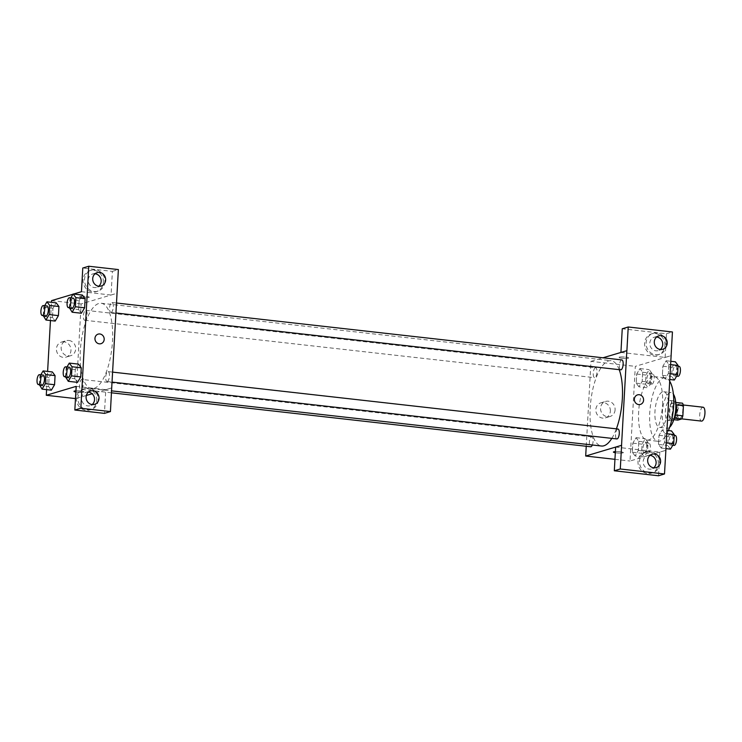 <?xml version="1.0" encoding="UTF-8"?>
<svg xmlns="http://www.w3.org/2000/svg" width="742" height="742" viewBox="0 0 742 742"><rect width="100%" height="100%" fill="white"/><g stroke="black" fill="none" stroke-linecap="round" stroke-linejoin="round"><path stroke-width="0.56" stroke-dasharray="3.71 2.78" d="M703.101 407.219A6.984 2.541 -83.6 0 0 699.799 413.878A6.984 2.541 -83.6 0 0 701.542 421.104M679.765 418.562A6.984 2.541 -83.6 0 0 682.733 411.411A6.984 2.541 -83.6 0 0 680.933 404.724A6.984 2.541 -83.6 0 0 677.631 411.383A6.984 2.541 -83.6 0 0 679.375 418.609A6.984 2.541 -83.6 0 0 679.765 418.562M676.268 404.909L676.036 404.882A9.479 3.45 -83.6 0 0 675.127 402.368L671.287 403.518A9.479 3.45 -83.6 0 0 670.063 406.662L669.497 416.781L676.88 417.616L677.446 407.497A9.479 3.45 -83.6 0 1 678.68 404.344L682.51 403.203M676.88 417.616A9.479 3.45 -83.6 0 0 677.798 420.13M676.036 404.882L675.665 415.019M674.506 418.182L670.406 419.295L673.782 419.675M674.237 418.145A9.479 3.45 -83.6 0 0 675.47 415.001M669.497 416.781A9.479 3.45 -83.6 0 0 670.406 419.295M673.959 419.137A9.98 3.627 96.4 0 1 671.649 420.751A9.98 3.627 96.4 0 1 669.154 410.428A9.98 3.627 96.4 0 1 673.884 400.912A9.98 3.627 96.4 0 1 675.767 402.999M672.808 409.296A9.98 3.627 -83.6 0 0 670.184 400.504A9.98 3.627 -83.6 0 0 665.463 410.011A9.98 3.627 -83.6 0 0 667.958 420.334A9.98 3.627 -83.6 0 0 668.523 420.278A9.98 3.627 -83.6 0 0 672.808 409.296M670.063 406.662L677.446 407.497M675.127 402.368L675.73 402.442M671.287 403.518L678.68 404.344M669.683 427.197A17.966 6.53 96.4 0 1 667.058 428.264A17.966 6.53 96.4 0 1 662.578 409.686A17.966 6.53 96.4 0 1 671.083 392.564A17.966 6.53 96.4 0 1 673.402 394.188M668.403 407.571A17.966 6.53 96.4 0 1 659.675 427.429A17.966 6.53 96.4 0 1 655.186 408.851A17.966 6.53 96.4 0 1 663.691 391.739A17.966 6.53 96.4 0 1 668.403 407.571M668.403 430.564A31.934 11.612 96.4 0 1 658.108 441.314A31.934 11.612 96.4 0 1 650.14 408.286A31.934 11.612 96.4 0 1 665.259 377.854A31.934 11.612 96.4 0 1 669.738 381.286M662.55 404.761A31.934 11.612 -83.6 0 0 654.175 376.602A31.934 11.612 -83.6 0 0 639.057 407.033A31.934 11.612 -83.6 0 0 647.024 440.062A31.934 11.612 -83.6 0 0 648.833 439.895A31.934 11.612 -83.6 0 0 662.55 404.761M665.824 450.329L630.023 461.023L635.31 366.363L671.176 355.641M662.263 429.868L664.999 433.532L664.489 442.64L661.243 448.085L658.516 444.421L659.026 435.313L662.263 429.868L664.999 433.532L664.489 442.64L661.243 448.085L658.516 444.421L659.026 435.313L662.263 429.868L666.993 430.397M665.11 378.977L662.374 375.322L662.884 366.205L666.13 360.76L668.867 364.424L668.356 373.532L665.11 378.977L662.374 375.322L662.884 366.205L666.13 360.76L668.867 364.424L668.356 373.532L665.11 378.977L669.841 379.514M638.927 386.805L636.2 383.141L636.71 374.033L639.947 368.579L642.683 372.243L642.173 381.351L638.927 386.805L636.2 383.141L636.71 374.033L639.947 368.579L642.683 372.243L642.173 381.351L638.927 386.805L648.165 387.843L645.438 384.18L645.939 375.072L649.185 369.627L651.921 373.282L651.411 382.399L648.165 387.843M635.069 455.913L632.332 452.249L632.843 443.141L636.089 437.687L638.816 441.351L638.315 450.459L635.069 455.913L632.332 452.249L632.843 443.141L636.089 437.687L638.816 441.351L638.315 450.459L635.069 455.913L644.306 456.951L641.57 453.288L642.08 444.18L645.327 438.735L648.054 442.39L647.543 451.498L644.306 456.951M621.824 358.228A4.99 0.714 -176.8 0 0 628.669 357.95A4.99 0.714 -176.8 0 0 623.725 356.967A4.99 0.714 -176.8 0 0 618.707 357.394A4.99 0.714 -176.8 0 0 621.824 358.228A4.99 0.714 3.2 0 1 618.707 357.394A4.99 0.714 3.2 0 1 623.725 356.967A4.99 0.714 3.2 0 1 628.669 357.959A4.99 0.714 3.2 0 1 621.824 358.238M620.924 352.422L626.897 350.66M620.924 352.441L665.138 357.421L671.12 355.641M586.236 446.267L590.975 361.363L635.31 366.363M590.975 361.363L602.94 357.792M664.934 345.494A10.972 10.1 73.4 0 0 651.634 333.835A10.972 10.1 73.4 0 0 645.095 347.237A10.972 10.1 73.4 0 0 657.922 354.862A10.972 10.1 73.4 0 0 664.934 345.494M665.138 357.421L666.464 333.752L622.25 328.78M666.427 345.049A10.972 10.1 -106.6 0 1 659.415 354.416A10.972 10.1 -106.6 0 1 646.588 346.792A10.972 10.1 -106.6 0 1 653.127 333.381A10.972 10.1 -106.6 0 1 666.427 345.049M656.651 336.998A6.984 6.428 73.4 0 0 654.268 337.211A6.984 6.428 73.4 0 0 649.844 344.464A6.984 6.428 73.4 0 0 655.882 350.808A6.984 6.428 73.4 0 0 658.275 350.595A6.984 6.428 73.4 0 0 660.371 349.463M666.464 333.752L672.438 331.971M610.378 411.179A7.847 7.225 73.4 0 0 600.862 402.841A7.847 7.225 73.4 0 0 596.188 412.431A7.847 7.225 73.4 0 0 605.361 417.885A7.847 7.225 73.4 0 0 610.378 411.179M614.951 459.326L630.023 461.023M615.099 409.769A7.847 7.225 -106.6 0 1 610.082 416.475A7.847 7.225 -106.6 0 1 600.909 411.022A7.847 7.225 -106.6 0 1 605.583 401.431A7.847 7.225 -106.6 0 1 615.099 409.769M615.378 451.609A4.99 0.714 3.2 0 1 620.266 451.785A4.99 0.714 3.2 0 1 623.373 452.62A4.99 0.714 3.2 0 1 620.553 453.102A4.99 0.714 3.2 0 1 615.313 452.731A4.99 0.714 -176.8 0 0 620.553 453.102A4.99 0.714 -176.8 0 0 623.373 452.62A4.99 0.714 -176.8 0 0 620.266 451.776A4.99 0.714 -176.8 0 0 613.411 452.063L613.411 452.063M615.628 447.111L659.851 452.091L665.824 450.301M658.321 463.824A10.972 10.1 73.4 0 0 645.021 452.166A10.972 10.1 73.4 0 0 638.482 465.577A10.972 10.1 73.4 0 0 651.3 473.201A10.972 10.1 73.4 0 0 658.321 463.824M659.851 452.091L658.525 475.761M659.814 463.379A10.972 10.1 -106.6 0 1 652.802 472.756A10.972 10.1 -106.6 0 1 639.975 465.132A10.972 10.1 -106.6 0 1 646.514 451.72A10.972 10.1 -106.6 0 1 659.814 463.379M650.038 455.328A6.984 6.428 73.4 0 0 647.655 455.542A6.984 6.428 73.4 0 0 643.231 462.804A6.984 6.428 73.4 0 0 649.269 469.139A6.984 6.428 73.4 0 0 651.652 468.925A6.984 6.428 73.4 0 0 653.758 467.803M637.545 394.865L637.545 394.865A4.99 4.591 73.4 0 0 634.354 399.131A4.99 4.591 73.4 0 0 640.402 404.427L640.402 404.427M592.329 444.996A4.99 1.818 -83.6 0 0 593.108 439.802A4.99 1.818 -83.6 0 0 591.801 436.853A4.99 1.818 -83.6 0 0 591.513 436.88A4.99 1.818 -83.6 0 0 589.398 441.982A4.99 1.818 -83.6 0 0 590.688 446.767M621.842 359.916A4.99 1.818 -83.6 0 0 621.564 359.944A4.99 1.818 -83.6 0 0 619.44 365.055A4.99 1.818 -83.6 0 0 620.729 369.831M617.984 429.024A4.99 1.818 -83.6 0 0 617.696 429.052A4.99 1.818 -83.6 0 0 615.582 434.163A4.99 1.818 -83.6 0 0 616.862 438.939M595.381 367.772A4.99 1.818 -83.6 0 0 593.266 372.883A4.99 1.818 -83.6 0 0 594.546 377.659A4.99 1.818 -83.6 0 0 594.834 377.632A4.99 1.818 -83.6 0 0 596.948 372.521A4.99 1.818 -83.6 0 0 595.668 367.744A4.99 1.818 -83.6 0 0 595.381 367.772M619.208 369.664A42.943 15.628 -83.6 0 0 611.065 360.668A42.943 15.628 -83.6 0 0 608.635 360.9A42.943 15.628 -83.6 0 0 590.419 404.872A42.943 15.628 -83.6 0 0 601.456 446.016M611.835 438.374A42.943 15.628 -83.6 0 0 616.379 428.848M94.039 388.372A42.943 15.628 -83.6 0 0 112.265 344.399A42.943 15.628 -83.6 0 0 101.218 303.255A42.943 15.628 -83.6 0 0 80.887 344.177A42.943 15.628 -83.6 0 0 91.609 388.604A42.943 15.628 -83.6 0 0 94.039 388.372M81.666 379.468A4.99 1.818 96.4 0 1 81.954 379.44A4.99 1.818 96.4 0 1 83.197 384.597A4.99 1.818 96.4 0 1 80.832 389.355A4.99 1.818 96.4 0 1 79.552 384.569A4.99 1.818 96.4 0 1 81.666 379.468M111.161 312.391A4.99 1.818 -83.6 0 0 113.276 307.29A4.99 1.818 -83.6 0 0 111.996 302.504A4.99 1.818 -83.6 0 0 109.63 307.262A4.99 1.818 -83.6 0 0 110.873 312.419A4.99 1.818 -83.6 0 0 111.161 312.391M107.293 381.499A4.99 1.818 -83.6 0 0 109.408 376.398A4.99 1.818 -83.6 0 0 108.128 371.612A4.99 1.818 -83.6 0 0 105.763 376.37A4.99 1.818 -83.6 0 0 107.015 381.527A4.99 1.818 -83.6 0 0 107.293 381.499M84.978 320.219A4.99 1.818 -83.6 0 0 87.092 315.109A4.99 1.818 -83.6 0 0 85.812 310.332A4.99 1.818 -83.6 0 0 83.447 315.081A4.99 1.818 -83.6 0 0 84.699 320.247A4.99 1.818 -83.6 0 0 84.978 320.219M111.699 387.908L92.101 393.761M86.322 395.486L75.832 398.621L81.128 303.951L116.995 293.238M98.139 334.123L98.139 334.132A4.99 4.591 73.4 0 0 99.289 343.843A4.99 4.591 73.4 0 0 100.995 343.685L100.995 343.685M95.078 273.761A6.984 6.428 73.4 0 0 92.694 273.974A6.984 6.428 73.4 0 0 88.27 281.227A6.984 6.428 73.4 0 0 94.308 287.562A6.984 6.428 73.4 0 0 96.692 287.358A6.984 6.428 73.4 0 0 98.797 286.227M104.854 281.812A10.972 10.1 -106.6 0 1 97.842 291.179A10.972 10.1 -106.6 0 1 85.015 283.555A10.972 10.1 -106.6 0 1 91.554 270.144A10.972 10.1 -106.6 0 1 104.854 281.812M103.361 282.257A10.972 10.1 73.4 0 0 90.06 270.589A10.972 10.1 73.4 0 0 83.521 284A10.972 10.1 73.4 0 0 96.349 291.625A10.972 10.1 73.4 0 0 103.361 282.257M88.456 392.091A6.984 6.428 73.4 0 0 86.081 392.305A6.984 6.428 73.4 0 0 81.657 399.567A6.984 6.428 73.4 0 0 87.695 405.902A6.984 6.428 73.4 0 0 90.079 405.688A6.984 6.428 73.4 0 0 92.184 404.566M98.241 400.142A10.972 10.1 -106.6 0 1 91.22 409.519A10.972 10.1 -106.6 0 1 78.402 401.895A10.972 10.1 -106.6 0 1 84.94 388.483A10.972 10.1 -106.6 0 1 98.241 400.142M96.748 400.587A10.972 10.1 73.4 0 0 83.447 388.929A10.972 10.1 73.4 0 0 76.908 402.34A10.972 10.1 73.4 0 0 89.726 409.964A10.972 10.1 73.4 0 0 96.748 400.587M76.166 386.359L105.781 389.698L104.455 413.368M105.781 389.698L111.754 387.908M81.453 291.699L111.068 295.028L112.394 271.368L82.779 268.029M112.394 271.368L118.377 269.578M111.068 295.028L116.986 293.266M69.396 308.542L78.633 309.581L81.37 313.245L78.633 309.572M69.442 307.754L69.906 299.434L79.144 300.473L78.633 309.581L79.144 300.473L82.381 295.028M79.144 300.473L82.39 295.028L85.117 298.701M43.221 316.37L52.459 317.409L55.186 321.073L52.459 317.4L52.96 308.301L56.197 302.847L58.943 306.52M48.592 386.499L51.328 390.171L48.592 386.517L49.102 377.409L52.339 371.955L55.075 375.628M65.537 377.65L74.775 378.689L77.502 382.353L74.775 378.68L75.285 369.581L78.513 364.137L81.258 367.809M73.013 294.222L73.616 294.036M46.598 389.643L47.609 371.427M50.456 320.535L51.476 302.319M64.137 341.867A7.847 7.225 73.4 0 0 61.456 342.099A7.847 7.225 73.4 0 0 56.782 351.689A7.847 7.225 73.4 0 0 65.955 357.143A7.847 7.225 73.4 0 0 70.926 348.99A7.847 7.225 73.4 0 0 64.137 341.867M51.569 300.621L81.128 303.951M68.858 340.457A7.847 7.225 -106.6 0 1 75.647 347.581A7.847 7.225 -106.6 0 1 70.675 355.733A7.847 7.225 -106.6 0 1 61.503 350.28A7.847 7.225 -106.6 0 1 66.177 340.689A7.847 7.225 -106.6 0 1 68.858 340.457M75.916 390.867A4.99 0.714 3.2 0 1 80.859 391.043A4.99 0.714 3.2 0 1 83.967 391.878A4.99 0.714 3.2 0 1 81.11 392.36A4.99 0.714 3.2 0 1 75.851 391.98A4.99 0.714 -176.8 0 0 81.11 392.36A4.99 0.714 -176.8 0 0 83.967 391.878A4.99 0.714 -176.8 0 0 80.859 391.034A4.99 0.714 -176.8 0 0 74.005 391.322L74.005 391.322M82.418 297.486A4.99 0.714 -176.8 0 0 89.263 297.208A4.99 0.714 -176.8 0 0 84.319 296.225A4.99 0.714 -176.8 0 0 79.301 296.652A4.99 0.714 -176.8 0 0 82.418 297.486A4.99 0.714 3.2 0 1 79.301 296.661A4.99 0.714 3.2 0 1 84.319 296.225A4.99 0.714 3.2 0 1 89.263 297.217A4.99 0.714 3.2 0 1 82.418 297.496M39.4 384.69L39.864 376.361L40.791 374.803M43.157 375.072A4.99 1.818 -83.6 0 0 40.791 379.821A4.99 1.818 -83.6 0 0 42.044 384.987M39.354 385.478L48.592 386.517L49.102 377.409L52.348 371.955M39.864 376.361L49.102 377.409M43.259 315.582L43.732 307.253L44.659 305.695M47.024 305.964A4.99 1.818 -83.6 0 0 44.659 310.712A4.99 1.818 -83.6 0 0 45.902 315.879M52.459 317.409L52.96 308.301L56.206 302.847M43.732 307.253L52.96 308.301M65.584 376.862L66.047 368.542L66.975 366.984M69.34 367.244A4.99 1.818 -83.6 0 0 66.975 372.002A4.99 1.818 -83.6 0 0 68.218 377.159M74.775 378.689L75.285 369.581L78.522 364.137M66.047 368.542L75.285 369.581M69.906 299.434L70.842 297.876M73.198 298.136A4.99 1.818 -83.6 0 0 70.842 302.894A4.99 1.818 -83.6 0 0 72.085 308.051M644.538 452.768A4.99 1.818 -83.6 0 0 646.653 447.658A4.99 1.818 -83.6 0 0 645.373 442.881A4.99 1.818 -83.6 0 0 643.008 447.639A4.99 1.818 -83.6 0 0 644.251 452.796A4.99 1.818 -83.6 0 0 644.538 452.768M636.089 437.687L645.327 438.735M638.816 441.351L648.054 442.39M638.315 450.459L647.543 451.498M632.332 452.249L641.57 453.288M632.843 443.141L642.08 444.18M648.23 453.186A4.99 1.818 -83.6 0 0 650.344 448.075A4.99 1.818 -83.6 0 0 649.064 443.299A4.99 1.818 -83.6 0 0 646.699 448.057A4.99 1.818 -83.6 0 0 647.952 453.214A4.99 1.818 -83.6 0 0 648.23 453.186M648.397 383.66A4.99 1.818 -83.6 0 0 650.521 378.559A4.99 1.818 -83.6 0 0 649.231 373.773A4.99 1.818 -83.6 0 0 646.876 378.531A4.99 1.818 -83.6 0 0 648.118 383.688A4.99 1.818 -83.6 0 0 648.397 383.66M639.947 368.579L649.185 369.627M642.683 372.243L651.921 373.282M642.173 381.351L651.411 382.399M636.2 383.141L645.438 384.18M636.71 374.033L645.939 375.072M652.097 384.078A4.99 1.818 -83.6 0 0 654.212 378.967A4.99 1.818 -83.6 0 0 652.932 374.191A4.99 1.818 -83.6 0 0 650.567 378.949A4.99 1.818 -83.6 0 0 651.81 384.106A4.99 1.818 -83.6 0 0 652.097 384.078M670.48 449.123L667.754 445.469L668.254 436.352L671.501 430.907M670.722 444.95A4.99 1.818 -83.6 0 0 672.836 439.839A4.99 1.818 -83.6 0 0 671.547 435.062A4.99 1.818 -83.6 0 0 669.191 439.811A4.99 1.818 -83.6 0 0 670.434 444.977A4.99 1.818 -83.6 0 0 670.722 444.95M664.999 433.532L666.808 433.736M664.489 442.64L666.297 442.844M661.243 448.085L665.982 448.622M658.516 444.421L667.754 445.469M659.026 435.313L668.254 436.352M675.248 435.48A4.99 1.818 -83.6 0 0 672.883 440.229A4.99 1.818 -83.6 0 0 674.126 445.395M674.348 380.015L671.612 376.361L672.122 367.253L675.368 361.799M674.58 375.842A4.99 1.818 -83.6 0 0 676.695 370.731A4.99 1.818 -83.6 0 0 675.415 365.954A4.99 1.818 -83.6 0 0 673.05 370.703A4.99 1.818 -83.6 0 0 674.302 375.869A4.99 1.818 -83.6 0 0 674.58 375.842M666.13 360.76L670.861 361.289M668.867 364.424L670.675 364.628M668.356 373.532L670.165 373.736M662.374 375.322L671.612 376.361M662.884 366.205L672.122 367.253M679.106 366.372A4.99 1.818 -83.6 0 0 676.75 371.121A4.99 1.818 -83.6 0 0 677.993 376.287M683.252 404.984L680.933 404.724M681.694 418.868L679.375 418.609M667.958 420.334L671.649 420.751M670.184 400.504L673.884 400.912M659.675 427.429L667.058 428.264M663.691 391.739L671.083 392.564M647.024 440.062L658.108 441.314M654.175 376.602L665.259 377.854M657.922 354.862L659.415 354.416M651.634 333.835L653.127 333.381M658.757 335.866L654.268 337.211M662.754 349.25L658.275 350.595M605.361 417.885L610.082 416.475M600.862 402.841L605.583 401.431M651.3 473.201L652.802 472.756M645.021 452.166L646.514 451.72M652.135 454.206L647.655 455.542M656.141 467.59L651.652 468.925M91.609 388.604L111.597 390.858M101.218 303.255L611.065 360.668M591.801 436.853L81.954 379.44M111.486 392.806L80.832 389.355M110.873 312.419L115.891 312.985M111.996 302.504L116.448 303.005M107.015 381.527L112.023 382.093M108.128 371.612L112.58 372.113M84.699 320.247L594.546 377.659M85.812 310.332L595.668 367.744M97.183 272.629L92.694 273.974M101.181 286.013L96.692 287.358M96.349 291.625L97.842 291.179M90.06 270.589L91.554 270.144M90.561 390.969L86.081 392.305M94.568 404.353L90.079 405.688M89.726 409.964L91.22 409.519M83.447 388.929L84.94 388.483M65.955 357.143L70.675 355.733M61.456 342.099L66.177 340.689M644.251 452.796L647.952 453.214M645.373 442.881L649.064 443.299M648.118 383.688L651.81 384.106M649.231 373.773L652.932 374.191M670.434 444.977L672.799 445.237M671.547 435.062L674.19 435.359M674.302 375.869L676.658 376.138M675.415 365.954L678.058 366.251"/><path stroke-width="1.11" d="M681.694 418.868L701.542 421.104A6.984 2.541 -83.6 0 0 701.932 421.066A6.984 2.541 -83.6 0 0 704.9 413.906A6.984 2.541 -83.6 0 0 703.101 407.219L683.252 404.984M676.268 404.909L683.428 405.707A9.479 3.45 -83.6 0 0 682.51 403.203L675.73 402.442M683.428 405.707L682.863 415.826A9.479 3.45 -83.6 0 1 681.629 418.98L677.798 420.13L673.782 419.675M675.665 415.019L682.863 415.826M674.506 418.182L681.629 418.98M675.767 402.999A9.98 3.627 96.4 0 1 676.5 409.714A9.98 3.627 96.4 0 1 673.959 419.137M673.402 394.188A17.966 6.53 96.4 0 1 675.795 408.406A17.966 6.53 96.4 0 1 669.683 427.197M669.738 381.286A31.934 11.612 96.4 0 1 673.634 406.013A31.934 11.612 96.4 0 1 668.403 430.564M620.924 352.422L622.25 328.78L628.224 326.99L672.438 331.971L665.824 450.329M602.94 357.792L626.897 350.66L628.224 326.99M656.661 336.998A6.984 6.428 73.4 0 0 656.651 336.998A6.984 6.428 73.4 0 1 662.43 342.062A6.984 6.428 73.4 0 1 660.371 349.463A6.984 6.428 73.4 0 0 662.754 349.25A6.984 6.428 73.4 0 0 666.919 340.717A6.984 6.428 73.4 0 0 658.757 335.866A6.984 6.428 73.4 0 0 654.333 343.129A6.984 6.428 73.4 0 0 660.371 349.463M626.842 350.651L621.546 445.321L585.688 456.033L614.951 459.326M585.688 456.033L586.236 446.267M613.411 452.063A4.99 0.714 -176.8 0 0 615.313 452.731A4.99 0.714 3.2 0 1 613.411 452.063A4.99 0.714 3.2 0 1 615.378 451.609M665.88 450.311L664.498 473.971L658.525 475.761L614.311 470.78L615.628 447.111L621.546 445.321M653.748 467.803A6.984 6.428 73.4 0 0 656.141 467.59A6.984 6.428 73.4 0 0 660.297 459.057A6.984 6.428 73.4 0 0 652.135 454.206A6.984 6.428 73.4 0 0 647.71 461.459A6.984 6.428 73.4 0 0 653.748 467.803A6.984 6.428 73.4 0 0 655.817 460.402A6.984 6.428 73.4 0 0 650.038 455.338A6.984 6.428 73.4 0 0 650.038 455.328M614.311 470.78L620.284 468.99L621.611 445.33M664.498 473.971L620.284 468.99M634.354 399.131A4.99 4.591 -106.6 0 1 643.37 398.333A4.99 4.591 -106.6 0 1 640.402 404.427A4.99 4.591 -106.6 0 1 634.354 399.131M640.402 404.427A4.99 4.591 73.4 0 0 643.37 398.333A4.99 4.591 73.4 0 0 637.545 394.865M111.486 392.806L590.688 446.767A4.99 1.818 -83.6 0 0 592.329 444.996M115.891 312.985L620.729 369.831A4.99 1.818 -83.6 0 0 621.008 369.813A4.99 1.818 -83.6 0 0 623.122 364.702A4.99 1.818 -83.6 0 0 621.842 359.916L116.448 303.005M112.023 382.093L616.862 438.939A4.99 1.818 -83.6 0 0 617.149 438.912A4.99 1.818 -83.6 0 0 619.264 433.81A4.99 1.818 -83.6 0 0 617.984 429.024L112.58 372.113M111.597 390.858L601.456 446.016A42.943 15.628 -83.6 0 0 603.895 445.784A42.943 15.628 -83.6 0 0 611.835 438.374M616.379 428.848A42.943 15.628 -83.6 0 0 619.208 369.664M111.699 387.908L118.377 269.578L88.762 266.239L80.822 408.248L110.437 411.578L111.699 387.908M92.101 393.761L86.322 395.486M99.289 343.834A4.99 4.591 -106.6 0 1 98.139 334.123A4.99 4.591 -106.6 0 1 103.963 337.591A4.99 4.591 -106.6 0 1 99.289 343.834M98.797 286.227A6.984 6.428 -106.6 0 1 92.759 279.892A6.984 6.428 -106.6 0 1 97.183 272.629A6.984 6.428 -106.6 0 1 105.336 277.48A6.984 6.428 -106.6 0 1 101.181 286.013A6.984 6.428 -106.6 0 1 98.797 286.227A6.984 6.428 73.4 0 0 100.856 278.825A6.984 6.428 73.4 0 0 95.078 273.761L95.078 273.761M92.175 404.557A6.984 6.428 -106.6 0 1 86.137 398.222A6.984 6.428 -106.6 0 1 90.561 390.969A6.984 6.428 -106.6 0 1 98.723 395.82A6.984 6.428 -106.6 0 1 94.568 404.353A6.984 6.428 -106.6 0 1 92.175 404.557A6.984 6.428 73.4 0 0 94.243 397.155A6.984 6.428 73.4 0 0 88.456 392.091M100.995 343.685A4.99 4.591 73.4 0 0 103.963 337.591A4.99 4.591 73.4 0 0 98.139 334.132M110.437 411.578L104.455 413.368L74.84 410.029L76.166 386.359L46.282 395.291L46.598 389.643M74.84 410.029L80.822 408.248M88.762 266.239L82.779 268.029L81.453 291.699L73.616 294.036M82.381 295.028L85.126 298.692L84.616 307.8L81.37 313.254L84.616 307.8L85.126 298.692L75.888 297.644L75.378 306.761L72.132 312.206L69.442 307.754M44.659 305.695L46.969 301.808L56.206 302.838L58.943 306.511L58.432 315.619L55.186 321.082M40.791 374.803L43.11 370.917L52.348 371.955L55.075 375.619L54.565 384.727L51.328 390.19M66.975 366.984L69.284 363.098L78.522 364.127L81.258 367.8L80.748 376.908L77.511 382.362L80.748 376.908L81.258 367.8L72.02 366.752L71.51 375.869L68.273 381.314L65.584 376.862M51.476 302.319L51.569 300.621L73.013 294.222M47.609 371.427L50.456 320.535M46.282 395.291L75.48 398.584M74.005 391.322A4.99 0.714 -176.8 0 0 75.851 391.98A4.99 0.714 3.2 0 1 74.005 391.322A4.99 0.714 3.2 0 1 75.916 390.867M43.11 370.917L45.837 374.58L45.336 383.688L42.09 389.133L39.4 384.69M38.343 384.569L42.044 384.987A4.99 1.818 -83.6 0 0 42.322 384.959A4.99 1.818 -83.6 0 0 44.437 379.848A4.99 1.818 -83.6 0 0 43.157 375.072L39.465 374.654A4.99 1.818 -83.6 0 0 37.1 379.403A4.99 1.818 -83.6 0 0 38.343 384.569A4.99 1.818 -83.6 0 0 38.63 384.542A4.99 1.818 -83.6 0 0 40.745 379.431A4.99 1.818 -83.6 0 0 39.465 374.654M45.837 374.58L55.075 375.619L54.565 384.727L51.328 390.171L42.09 389.133M45.336 383.688L54.565 384.727M46.969 301.808L49.705 305.472L49.195 314.58L45.948 320.025L43.259 315.582M42.211 315.461L45.902 315.879A4.99 1.818 -83.6 0 0 46.189 315.851A4.99 1.818 -83.6 0 0 48.304 310.74A4.99 1.818 -83.6 0 0 47.024 305.964L43.324 305.546A4.99 1.818 -83.6 0 0 40.968 310.304A4.99 1.818 -83.6 0 0 42.211 315.461A4.99 1.818 -83.6 0 0 42.489 315.433A4.99 1.818 -83.6 0 0 44.613 310.323A4.99 1.818 -83.6 0 0 43.324 305.546M49.705 305.472L58.943 306.511L58.432 315.619L55.186 321.073L45.948 320.025M49.195 314.58L58.432 315.619M69.284 363.098L72.02 366.752M64.526 376.741L68.218 377.159A4.99 1.818 -83.6 0 0 68.505 377.131A4.99 1.818 -83.6 0 0 70.62 372.03A4.99 1.818 -83.6 0 0 69.34 367.244L65.639 366.826A4.99 1.818 -83.6 0 0 63.283 371.584A4.99 1.818 -83.6 0 0 64.526 376.741A4.99 1.818 -83.6 0 0 64.804 376.723A4.99 1.818 -83.6 0 0 66.928 371.612A4.99 1.818 -83.6 0 0 65.639 366.826M71.51 375.869L80.748 376.908M68.273 381.314L77.502 382.353M70.842 297.876L73.152 293.99L75.888 297.644M68.385 307.642L72.085 308.051A4.99 1.818 -83.6 0 0 72.364 308.023A4.99 1.818 -83.6 0 0 74.488 302.922A4.99 1.818 -83.6 0 0 73.198 298.136L69.507 297.718A4.99 1.818 -83.6 0 0 67.142 302.476A4.99 1.818 -83.6 0 0 68.385 307.642A4.99 1.818 -83.6 0 0 68.672 307.615A4.99 1.818 -83.6 0 0 70.787 302.504A4.99 1.818 -83.6 0 0 69.507 297.718M73.152 293.99L82.39 295.028M75.378 306.761L84.616 307.8M72.132 312.206L81.37 313.245M666.993 430.397L671.501 430.907L674.237 434.571L673.727 443.679L670.48 449.123L665.982 448.622M666.808 433.736L674.237 434.571M666.297 442.844L673.727 443.679M672.799 445.237L674.126 445.395A4.99 1.818 -83.6 0 0 674.413 445.367A4.99 1.818 -83.6 0 0 676.528 440.256A4.99 1.818 -83.6 0 0 675.248 435.48L674.19 435.359M670.861 361.289L675.368 361.799L678.095 365.463L677.594 374.571L674.348 380.015L669.841 379.514M670.675 364.628L678.095 365.463M670.165 373.736L677.594 374.571M676.658 376.138L677.993 376.287A4.99 1.818 -83.6 0 0 678.271 376.259A4.99 1.818 -83.6 0 0 680.395 371.148A4.99 1.818 -83.6 0 0 679.106 366.372L678.058 366.251"/></g></svg>
